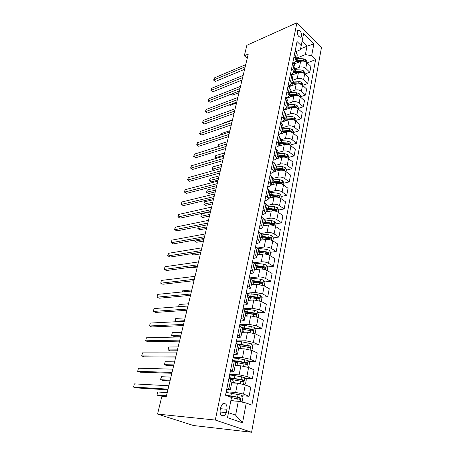 <?xml version="1.0" encoding="UTF-8"?>
<svg xmlns="http://www.w3.org/2000/svg" width="455" height="455" viewBox="0 0 455 455"><rect width="100%" height="100%" fill="white"/><g stroke="black" fill="none" stroke-linecap="round" stroke-linejoin="round"><path stroke-width="0.68" d="M297.217 31.531C297.451 35.57 298.747 37.378 301.108 36.952L301.614 35.888C301.381 31.861 300.078 30.064 297.712 30.491L297.217 31.531M251.609 432.25L321.492 47.394L296.933 22.75L215.295 420.05L251.609 432.25L193.466 425.522L157.549 414.078L215.295 420.05M157.549 414.078L161.752 396.72L166.155 397.044L248.248 54.071L244.318 55.783L247.224 58.337M226.368 412.583L227.034 409.267C227.193 404.603 225.72 402.811 222.597 403.898L220.806 407.049L220.123 410.387C219.953 415.068 221.42 416.871 224.537 415.796L226.368 412.583L219.987 412.002M228.484 412.662L235.622 415.182L238.306 401.304L246.252 403.022L251.877 405.138L315.622 59.639L307.216 62.915M246.252 403.022L242.515 422.849L227.494 417.662L231.493 397.477L225.521 395.23L297.052 41.547L301.233 45.619L303.61 33.647L313.87 43.873L311.635 55.749L315.622 59.639M244.318 55.783L246.866 45.278L296.933 22.75M301.233 45.619L300.38 49.76L295.534 51.751M293.89 57.199L295.204 58.439L296.108 60.76L294.408 62.477L293.117 62.989M291.57 68.665L292.901 69.899L293.822 72.18L292.116 73.864L290.643 74.427M289.209 80.347L290.557 81.564L291.496 83.817L289.784 85.46L288.106 86.075M286.804 92.251L288.169 93.451L289.13 95.669L287.412 97.268L285.66 97.888M284.347 104.371L285.734 105.566L286.718 107.744L284.995 109.302L283.232 109.894M281.85 116.73L283.255 117.902L284.256 120.046L282.532 121.559L280.758 122.128M279.302 129.322L280.724 130.483L281.753 132.581L280.018 134.049L278.238 134.595M276.708 142.159L278.147 143.302L279.194 145.361L277.459 146.777L275.667 147.295M274.058 155.252L275.52 156.372L276.594 158.386L274.854 159.756L273.051 160.245M271.356 168.6L272.841 169.704L273.938 171.671L272.192 172.985L270.378 173.446M268.604 182.216L270.111 183.302L271.226 185.219L269.485 186.476L267.659 186.908M265.794 196.111L267.324 197.174L268.467 199.034L266.715 200.24L264.878 200.638M262.927 210.284L264.474 211.325L265.646 213.133L263.894 214.277L262.046 214.641M260.004 224.753L261.574 225.771L262.774 227.523L261.016 228.598L259.157 228.928M257.018 239.518L258.611 240.513L259.833 242.208L258.076 243.22L256.211 243.51M253.964 254.601L255.585 255.568L256.836 257.2L255.079 258.139L253.196 258.4M250.853 270.003L252.497 270.941L253.776 272.505L252.019 273.375L250.125 273.597M247.668 285.734L249.34 286.644L250.654 288.14L248.891 288.936L246.985 289.113M244.42 301.807L246.115 302.689L247.457 304.116L245.694 304.827L243.778 304.964M241.099 318.233L242.816 319.086L244.198 320.434L240.507 321.156M237.698 335.028L240.866 337.115L237.157 337.701M234.228 352.193L237.453 354.166L233.739 354.616M230.674 369.756L233.967 371.604L230.241 371.906M227.045 387.717L230.406 389.44L226.664 389.588M300.562 48.878L307 46.222L302.075 41.388M230.844 400.764L238.306 401.304M226.209 391.846L235.667 392.409L243.516 394.098L249.101 396.265L241.878 395.804M231.703 382.951L237.47 383.212L245.273 384.89L250.813 387.114L249.101 396.265M229.712 374.51L239.12 374.818L246.883 376.478L252.377 378.759L245.387 378.497M235.144 365.712L240.883 365.826L248.601 367.469L254.055 369.813L252.377 378.759M233.148 357.545L242.492 357.613L250.176 359.245L255.585 361.64L248.805 361.549M238.517 348.849L244.221 348.814L251.86 350.435L257.223 352.881L255.585 361.64M236.503 340.949L245.797 340.784L253.395 342.387L258.724 344.884L252.138 344.958M241.815 332.343L247.486 332.178L255.045 333.765L260.328 336.319L258.724 344.884M239.791 324.699L249.027 324.313L256.546 325.894L261.79 328.493L255.392 328.715M245.046 316.191L250.682 315.889L258.161 317.453L263.365 320.104L261.79 328.493M243.004 308.791L252.189 308.194L259.634 309.747L264.799 312.443L258.565 312.801M248.208 300.38L253.81 299.947L261.21 301.483L266.334 304.23L264.799 312.443M246.155 293.213L255.289 292.417L262.654 293.941L267.739 296.728L261.665 297.212M251.302 284.893L256.87 284.341L264.196 285.848L269.246 288.686L267.739 296.728M249.983 277.874L258.321 276.964C260.903 276.822 263.337 277.322 265.606 278.46L270.623 281.338L264.691 281.935M254.334 269.724L259.873 269.059C262.45 268.894 264.861 269.388 267.125 270.543L272.101 273.461L270.623 281.338M253.913 262.791L261.289 261.83C263.854 261.648 266.26 262.137 268.507 263.303L273.449 266.26L267.648 266.966M257.308 254.863L262.808 254.083C265.367 253.873 267.762 254.362 269.986 255.545L274.894 258.542L273.449 266.26M257.61 248.003L264.196 247.008C266.749 246.775 269.127 247.258 271.339 248.453L276.213 251.49L270.543 252.298M260.214 240.297L265.686 239.415C268.228 239.165 270.594 239.643 272.795 240.854L277.63 243.931L276.213 251.49M261.011 233.512L267.045 232.482C269.582 232.209 271.936 232.687 274.12 233.904L278.926 237.021L273.37 237.919M263.07 226.027L268.507 225.043C271.032 224.753 273.375 225.219 275.542 226.454L280.314 229.604L278.926 237.021M264.179 219.321L269.838 218.246C272.357 217.934 274.689 218.4 276.845 219.646L281.582 222.831L276.094 223.826M265.868 212.036L271.271 210.955C273.779 210.625 276.1 211.086 278.238 212.343L282.942 215.568L281.582 222.831M267.142 205.432L272.579 204.289C275.076 203.942 277.391 204.403 279.518 205.671L284.187 208.925L278.733 210.011M268.609 198.317L273.978 197.146C276.469 196.776 278.773 197.231 280.883 198.511L285.518 201.798L284.187 208.925M269.906 191.828L275.264 190.611C277.743 190.224 280.035 190.679 282.134 191.97L286.741 195.286L281.321 196.469M271.299 184.867L276.64 183.604C279.114 183.194 281.389 183.644 283.476 184.946L288.049 188.302L286.741 195.286M272.568 178.502L277.897 177.194C280.36 176.773 282.629 177.217 284.699 178.531L289.243 181.915L283.857 183.183M273.933 171.677L279.245 170.324C281.702 169.88 283.96 170.324 286.019 171.649L290.529 175.061L289.243 181.915M275.184 165.432L280.479 164.039C282.925 163.584 285.171 164.022 287.219 165.353L291.7 168.794L286.349 170.147M276.441 158.755L281.799 157.293C284.238 156.821 286.479 157.259 288.51 158.602L292.957 162.071L291.7 168.794M277.749 152.607L283.01 151.128C285.444 150.645 287.668 151.077 289.687 152.425L294.112 155.923L288.788 157.356M278.716 146.129L284.307 144.514C286.73 144.013 288.948 144.44 290.955 145.799L295.346 149.325L294.112 155.923M280.263 140.021L285.495 138.468C287.913 137.945 290.119 138.371 292.11 139.742L296.478 143.291L291.189 144.804M280.348 133.935L286.769 131.973C289.175 131.438 291.371 131.865 293.356 133.241L297.689 136.819L296.478 143.291M282.731 127.667L287.93 126.041C290.336 125.489 292.519 125.91 294.487 127.298L298.798 130.898L293.543 132.485M280.707 122.389L289.181 119.665C291.575 119.102 293.754 119.517 295.71 120.916L299.987 124.545L298.798 130.898M285.154 115.542L290.324 113.841C292.713 113.261 294.88 113.676 296.825 115.081L301.079 118.732L295.852 120.387M283.272 110.377L291.553 107.585C293.93 106.993 296.086 107.403 298.019 108.819L302.245 112.493L301.079 118.732M287.537 103.632L292.673 101.869C295.045 101.26 297.195 101.67 299.117 103.086L303.314 106.783L298.122 108.512M286.11 98.462L293.879 95.726C296.245 95.106 298.378 95.51 300.289 96.938L304.463 100.657L303.314 106.783M289.875 91.944L294.982 90.107C297.337 89.476 299.464 89.88 301.364 91.313L305.51 95.055L300.346 96.847M288.868 86.757L296.165 84.078C298.514 83.436 300.63 83.834 302.518 85.273L306.636 89.038L305.51 95.055M292.167 80.461L297.246 78.567C299.589 77.907 301.693 78.305 303.576 79.75L307.671 83.532L302.615 85.364M291.547 75.257L298.406 72.641C300.744 71.975 302.842 72.368 304.708 73.818L308.774 77.623L307.671 83.532M294.425 69.183L299.47 67.226C301.796 66.544 303.889 66.936 305.743 68.398L309.787 72.214L304.941 74.04M294.158 63.962L300.613 61.408C302.928 60.714 305.009 61.101 306.858 62.568L310.873 66.413L309.787 72.214M296.637 58.103L305.385 54.589L307 46.222L313.87 43.873M270.082 238.448L269.309 238.574M267.221 252.77L265.657 252.991M264.236 267.386L261.636 267.699M261.051 282.305L257.354 282.674M257.314 297.553L252.758 297.917M253.008 313.12L247.77 313.421M248.35 328.959L242.452 329.158M243.243 345.061L239.239 345.106M237.499 361.406L234.37 361.367M228.945 378.327L232.266 380.113L230.412 389.406M232.533 360.576L235.792 362.487L233.978 371.57M236.043 343.218L239.239 345.254L237.464 354.126M239.478 326.246L241.213 327.082L242.606 328.396L240.871 337.07M242.833 309.645L244.54 310.515L245.905 311.902L244.21 320.388M246.115 293.401L247.799 294.305L249.13 295.767L247.469 304.065M249.334 277.51L250.989 278.437L252.286 279.973L250.665 288.089M252.48 261.949L254.112 262.905L255.38 264.509L253.788 272.448M255.562 246.718L257.166 247.702L258.406 249.363L256.853 257.138M258.577 231.8L260.158 232.806L261.369 234.535L259.851 242.14M261.534 217.189L263.092 218.224L264.275 220.004L262.785 227.454M264.429 202.879L265.965 203.931L267.119 205.768L265.663 213.065M267.261 188.848L268.78 189.923L269.912 191.817L268.478 198.96M270.043 175.101L271.538 176.199L272.642 178.138L271.243 185.139M272.767 161.627L274.24 162.742L275.326 164.727L273.95 171.592M275.44 148.415L276.896 149.547L277.954 151.583L276.606 158.306M278.062 135.453L279.495 136.602L280.53 138.684L279.211 145.276M280.633 122.742L282.049 123.914L283.061 126.029L281.77 132.496M283.158 110.275L284.551 111.458L285.541 113.619L284.273 119.955M285.632 98.041L287.008 99.235L287.975 101.437L286.735 107.653M288.06 86.035L289.414 87.246L290.364 89.481L289.147 95.578M290.444 74.245L291.78 75.473L292.713 77.742L291.518 83.726M292.781 62.676L294.106 63.916L295.016 66.214L293.845 72.089M311.635 55.749L305.385 54.589M295.079 51.313L296.387 52.564L297.28 54.896L296.125 60.663M235.622 415.182L242.515 422.849M168.049 389.133L133.542 387.051L134.367 383.878L168.85 385.766M167.878 389.838L135.948 387.876L133.542 387.051L134.367 383.878M241.059 401.901L242.145 401.526L242.959 397.266L241.383 395.139L226.101 392.369M234.843 401.054L230.93 400.326M232.437 400.883L230.878 400.593M231.464 397.625L239.711 399.274L240.2 399.217L240.041 397.562L225.561 395.048M226.186 395.48L238.568 397.465L239.228 398.461M167.213 392.625L157.743 392L156.986 395.088L159.256 395.867L166.314 396.379M157.743 392L157.18 393.092L156.986 395.088L166.462 395.77M172.041 372.446L137.655 371.325L138.468 368.22L172.832 369.147M171.842 373.271L140.026 372.19L137.655 371.325L138.468 368.22M175.954 356.1L141.687 355.912L142.483 352.864L176.728 352.875M175.727 357.038L144.019 356.811L141.687 355.912L142.483 352.864M179.782 340.101L145.64 340.795L146.419 337.809L180.538 336.939M179.532 341.142L147.938 341.733L145.64 340.795L146.419 337.809M243.931 384.418L245.512 383.923L246.309 379.754L244.75 377.622L234.973 375.608L229.616 374.988M230.93 378.128L230.804 379.078M237.271 383.201L231.84 382.263M234.882 383.093L231.771 382.592M231.766 379.538L243.106 381.648L243.601 381.591L243.431 379.976L229.087 377.61M228.984 378.105L241.315 379.777L241.969 379.914L242.629 380.852M170.932 377.093L161.497 376.712L160.751 379.743L162.987 380.562L170.022 380.886M161.497 376.712L160.632 379.032L160.751 379.743L170.193 380.175M247.531 367.066L248.8 366.702L249.579 362.629L248.043 360.485L238.369 358.517L233.057 357.988M239.927 365.809L235.28 365.041M237.561 365.763L235.207 365.411M235.798 362.459L246.434 364.404L246.934 364.353L246.746 362.772L237.857 361.088L232.539 360.548M233.654 361.054L245.296 362.749L245.95 363.636M174.578 361.856L165.176 361.714L164.448 364.694L166.649 365.541L173.656 365.689M165.176 361.714L164.448 364.694L173.85 364.882M251.058 350.105L252.019 349.855L252.781 345.868L251.268 343.718L241.69 341.796L236.424 341.347M242.703 348.826L238.648 348.194M240.348 348.837L238.568 348.61M239.154 345.663L249.687 347.54L250.187 347.489L249.994 345.942L237.521 343.895M238.574 344.429L248.549 345.954L249.198 346.79M178.15 346.915L168.788 347.006L168.071 349.923L170.244 350.811L177.228 350.788M168.788 347.006L168.071 349.923L177.444 349.884M183.536 324.426L149.513 325.973L150.281 323.044L184.275 321.327M183.263 325.57L151.782 326.946L149.513 325.973L150.281 323.044M254.499 333.526L255.17 333.367L255.915 329.465L254.425 327.316L244.944 325.433L239.717 325.058M245.541 332.235L241.946 331.706M243.158 332.304L241.855 332.161M242.441 329.227L252.866 331.035L253.378 330.984L253.168 329.471L242.1 327.606M242.578 328.129L251.734 329.517L252.371 330.302M181.659 332.264L172.331 332.571L171.626 335.437L173.77 336.353L180.726 336.165M172.331 332.571L171.626 335.437L180.965 335.17M187.21 309.064L153.318 311.436L154.069 308.564L187.938 306.033M186.914 310.31L155.553 312.437L153.318 311.436L154.069 308.564M190.816 294.015L157.043 297.172L157.783 294.351L191.527 291.041M190.497 295.352L159.25 298.207L157.043 297.172L157.783 294.351M194.348 279.262L160.706 283.181L161.428 280.411L195.041 276.35M194.006 280.689L162.879 284.244L160.706 283.181L161.428 280.411M197.806 264.799L164.295 269.445L165.006 266.727L198.494 261.943M197.447 266.311L166.439 270.537L164.295 269.445L165.006 266.727M201.201 250.62L167.821 255.966L168.521 253.298L201.872 247.816M200.82 252.212L169.937 257.081L167.69 255.659L168.521 253.298M257.866 317.311L258.252 317.232L258.98 313.41L257.513 311.254L254.464 310.361L248.129 309.411L242.942 309.116M248.396 316.015L245.171 315.565M245.962 316.145L245.074 316.06M245.655 313.142L256.495 314.832L256.279 313.347L245.876 311.607M245.859 312.119L254.851 313.427L255.482 314.166M185.1 317.88L175.806 318.403L175.118 321.213L184.417 320.735M176.267 321.73L175.118 321.213L174.959 320.707L175.806 318.403M261.147 301.455L261.983 297.689L260.533 295.528L257.524 294.63L246.274 293.486M251.251 300.146L248.328 299.765M248.749 300.334L248.225 300.294M248.805 297.394L259.549 299.02L259.322 297.564L249.101 295.898M248.993 296.438L257.905 297.672L258.52 298.372M188.478 303.775L179.219 304.497L178.673 306.721M178.388 306.744L179.219 304.497M264.241 285.876L264.924 282.293L263.496 280.126L260.516 279.222L250.438 278.13M254.089 284.614L251.422 284.29M251.888 281.969L262.535 283.533L262.302 282.106L252.178 280.502M252.064 281.082L260.283 282.128L261.5 282.908M191.794 289.92L182.569 290.842L182.301 291.945M182.04 291.974L182.569 290.842M267.165 270.566L267.807 267.21L266.397 265.043L263.451 264.133L254.436 263.115M256.91 269.411L254.453 269.138M254.908 266.857L265.464 268.365L265.219 266.966L255.192 265.424M255.073 266.033L263.82 267.136L265.219 266.966M195.047 276.327L185.856 277.459M270.031 255.568L270.628 252.434L269.235 250.267L266.323 249.346L258.059 248.407M259.691 254.527L257.422 254.288M257.866 252.059L268.331 253.509L268.08 252.133L258.15 250.654M258.019 251.296L266.693 252.332L268.08 252.133M189.428 267.404L190.452 267.95L197.277 267.022M204.528 236.714L171.285 242.731L171.967 240.109L205.188 233.961M204.13 238.386L173.366 243.874L171.143 242.464L171.967 240.109M272.835 240.877L273.392 237.954L272.022 235.781L269.144 234.86L261.318 233.995M262.444 239.939L260.328 239.739M260.766 237.555L271.135 238.949L270.884 237.601L261.039 236.173M260.908 236.85L269.502 237.828L270.884 237.601M191.697 253.651L193.614 254.993L200.405 253.941M191.481 253.685L200.757 252.474M207.798 223.069L174.68 229.735L175.357 227.164L208.441 220.374M207.378 224.821L176.739 230.907L174.532 229.508L175.357 227.164M275.588 226.482L276.105 223.758L274.752 221.591L271.902 220.664L264.298 219.856M265.151 225.652L263.178 225.481M263.61 223.337L273.887 224.685L273.631 223.359L263.877 221.989M263.735 222.688L272.255 223.61L273.631 223.359M195.047 240.007L194.763 241.161L196.714 242.27L203.482 241.087M194.768 240.058L194.763 241.161L203.851 239.552M211.001 209.687L178.019 216.972L178.679 214.447L211.632 207.042M210.563 211.507L180.049 218.167L177.859 216.785L178.679 214.447M278.278 212.371L278.761 209.846L277.425 207.673L274.61 206.741L267.074 205.984M267.824 211.643L265.976 211.501M266.391 209.402L276.589 210.699L276.321 209.397L266.658 208.077M266.511 208.805L274.957 209.67L276.321 209.397M198.335 226.613L197.84 228.632L199.762 229.764L206.507 228.461M198.232 226.636L197.84 228.632L206.888 226.863M214.146 196.554L181.295 204.437L181.949 201.957L214.766 193.955M213.691 198.443L183.302 205.654L181.13 204.289L181.949 201.957M280.923 198.539L281.366 196.202L280.047 194.029L277.26 193.096L269.792 192.385M270.458 197.914L268.712 197.794M269.127 195.735L279.228 196.987L278.961 195.701L276.862 195.155L269.383 194.439M269.235 195.195L277.607 196.003L278.961 195.701M210.466 211.928L201.457 213.884L200.86 216.324L202.759 217.479L209.476 216.057M201.457 213.884L200.86 216.324L209.874 214.396M217.228 183.666L184.52 192.124L185.157 189.684L217.837 181.113M216.762 185.623L186.493 193.364L184.343 192.01L185.157 189.684M283.516 184.975L283.926 182.819L282.623 180.652L279.865 179.714L272.46 179.054M273.046 184.451L271.402 184.355M271.806 182.336L281.821 183.536L281.548 182.279L279.472 181.727L272.062 181.062M271.902 181.846L280.2 182.597L281.548 182.279M213.384 199.717L204.42 201.832L203.829 204.227L205.706 205.398L212.394 203.868M204.42 201.832L203.829 204.227L212.804 202.145M220.26 171.012L187.682 180.026L188.307 177.632L220.857 168.509M219.776 173.031L189.633 181.283L187.5 179.947L188.307 177.632M189.633 181.283L187.5 179.947M286.053 171.677L286.434 169.698L285.143 167.525L282.418 166.581L275.076 165.967M274.433 169.192L275.98 169.266L275.588 171.251L274.035 171.171M275.98 169.266L283.846 170.363L284.364 170.346L284.091 169.112L282.032 168.56L274.683 167.94M274.519 168.748L282.748 169.453L284.091 169.112M216.256 187.722L207.326 189.98L206.746 192.334L208.6 193.529L215.261 191.885M208.6 193.529L206.519 192.226L215.687 190.105M206.519 192.226L207.326 189.98M223.229 158.59L190.793 168.134L191.407 165.779L223.82 156.133M222.734 160.672L192.715 169.414L190.6 168.094L191.407 165.779M192.715 169.414L190.6 168.094M226.152 146.391L193.847 156.452L194.45 154.137L226.726 143.979M225.64 148.529L195.747 157.749L193.648 156.44L194.45 154.137M195.747 157.749L193.648 156.44M229.019 134.413L196.85 144.963L197.447 142.688L229.587 132.041M228.49 136.608L198.727 146.282L196.645 144.986L197.447 142.688M198.727 146.282L196.645 144.986M231.834 122.645L199.802 133.673L200.388 131.438L232.391 120.313M231.294 124.897L201.662 135.004L199.591 133.725L200.388 131.438M201.662 135.004L199.591 133.725M234.604 111.083L202.708 122.571L203.283 120.37L235.15 108.796M234.052 113.386L204.54 123.919L202.492 122.651L203.283 120.37M204.54 123.919L202.492 122.651M237.322 99.725L205.563 111.651L206.126 109.49L237.857 97.478M236.759 102.079L207.372 113.016L205.341 111.765L206.126 109.49M207.372 113.016L205.341 111.765M239.99 88.56L208.373 100.913L208.93 98.786L240.519 86.353M239.415 90.96L210.159 102.295L208.145 101.05L208.93 98.786M210.159 102.295L208.145 101.05M242.617 77.589L211.131 90.346L211.683 88.253L243.141 75.416M242.032 80.034L212.9 91.745L210.898 90.517L211.683 88.253M212.9 91.745L210.898 90.517M245.2 66.805L213.85 79.955L214.39 77.896L245.711 64.673M244.602 69.296L215.596 81.365L213.85 79.955L213.611 80.148L214.39 77.896M215.596 81.365L213.611 80.148M288.544 158.63L288.891 156.821L287.623 154.649L284.921 153.705L277.641 153.136M278.096 158.3L276.623 158.238M277.01 156.292L286.86 157.413L286.582 156.19L284.54 155.644L277.254 155.07M277.089 155.9L285.251 156.554L286.582 156.19M219.082 175.926L210.187 178.326L209.618 180.641L211.45 181.858L218.081 180.106M211.45 181.858L209.38 180.567L218.519 178.269M209.38 180.567L210.187 178.326M290.99 145.833L291.308 144.184L290.051 142.017L287.378 141.067L280.161 140.538M280.564 145.594L279.137 145.549M289.073 144.798L289.027 143.513L287.008 142.972L279.779 142.438M279.609 143.291L287.702 143.899L289.027 143.513M279.541 143.638L288.68 144.667M221.858 164.335L212.997 166.866L212.439 169.146L221.306 166.638M212.195 169.101L214.231 170.363L212.195 169.101L212.997 166.866M293.39 133.269L293.674 131.779L292.434 129.618L289.789 128.663L282.629 128.179M282.987 133.127L281.514 133.099M291.661 132.291L291.422 131.074L289.425 130.534L282.259 130.039M282.083 130.915L290.108 131.478L291.422 131.074M282.02 131.222L290.011 131.842M224.582 152.937L215.761 155.599L215.215 157.839L224.042 155.201M215.937 158.476L214.965 157.828L215.761 155.599M214.965 157.828L216.068 158.437M295.744 120.945L296 119.608L294.777 117.441L292.155 116.491L285.058 116.042M285.365 120.894L283.749 120.882M294.106 119.984L293.776 118.863L291.797 118.328L284.688 117.873M284.512 118.766L292.468 119.284L293.776 118.863M284.46 119.034L290.574 119.415M227.267 141.727L218.485 144.519L217.945 146.72L226.732 143.951M217.769 146.8L218.485 144.519M298.053 108.847L298.281 107.659L297.075 105.492L294.476 104.536L287.441 104.127M287.708 108.881L285.825 108.91M296.472 107.892L296.091 106.879L294.129 106.339L287.077 105.924M286.895 106.84L294.789 107.312L296.091 106.879M286.849 107.061L292.417 107.38M229.906 130.704L221.158 133.616L220.834 134.942M220.567 135.033L221.158 133.616M300.323 96.972L300.527 95.92L299.327 93.758L296.762 92.803L289.778 92.433M290.011 97.086L287.606 97.199M298.77 96.005L298.361 95.106L296.415 94.572L289.425 94.196M289.238 95.129L295.807 95.419M289.198 95.311L294.402 95.578M232.499 119.858L223.792 122.89L223.678 123.345M223.587 123.373L223.792 122.89M302.552 85.307L302.729 84.397L301.546 82.236L298.998 81.28L292.076 80.939M292.275 85.506L288.117 86.086M301.005 84.334L300.59 83.549L298.662 83.015L291.729 82.674M291.536 83.629L297.166 83.828M227.523 115.718L234.035 113.443M291.507 83.771L296.427 83.993M304.742 73.852L304.89 73.073L303.718 70.917L301.199 69.956L294.328 69.655M294.504 74.131L290.83 74.603M303.189 72.863L302.78 72.197L300.869 71.668L293.987 71.355M293.782 72.328L298.946 72.476M229.422 104.809L230.105 105.35L236.549 102.961M293.748 72.436L298.463 72.624M230.105 105.35L229.218 104.883M306.892 62.602L307.017 61.948L305.857 59.798L303.366 58.837L296.546 58.57M296.694 62.961L293.486 63.336M305.316 61.59L304.93 61.044L303.036 60.515L296.211 60.242M295.926 61.237L300.823 61.334M231.345 94.088L232.602 95.106L239.017 92.638M295.887 61.306L300.499 61.453M232.602 95.106L231.026 94.213M237.47 383.212L235.667 392.409M240.883 365.826L239.12 374.818M244.221 348.814L242.492 357.613M247.486 332.178L245.797 340.784M250.682 315.889L249.027 324.313M253.81 299.947L252.189 308.194M256.87 284.341L255.289 292.417M259.873 269.059L258.321 276.964M262.808 254.083L261.289 261.83M265.686 239.415L264.196 247.008M268.507 225.043L267.045 232.482M271.271 210.955L269.838 218.246M273.978 197.146L272.579 204.289M276.64 183.604L275.264 190.611M279.245 170.324L277.897 177.194M281.799 157.293L280.479 164.039M284.307 144.514L283.01 151.128M286.769 131.973L285.495 138.468M289.181 119.665L287.93 126.041M291.553 107.585L290.324 113.841M293.879 95.726L292.673 101.869M296.165 84.078L294.982 90.107M298.406 72.641L297.246 78.567M300.613 61.408L299.47 67.226M245.273 384.89L243.516 394.098M230.765 379.06L228.882 388.433M234.325 361.344L232.482 370.507M248.601 367.469L246.883 376.478M237.806 344.025L236.003 352.983M251.86 350.435L250.176 359.245M241.213 327.082L239.449 335.847M255.045 333.765L253.395 342.387M244.54 310.515L242.816 319.086M258.161 317.453L256.546 325.894M247.799 294.305L246.115 302.689M261.21 301.483L259.634 309.747M250.989 278.437L249.34 286.644M264.196 285.848L262.654 293.941M254.112 262.905L252.497 270.941M267.125 270.543L265.606 278.46M257.166 247.702L255.585 255.568M269.986 255.545L268.507 263.303M260.158 232.806L258.611 240.513M272.795 240.854L271.339 248.453M263.092 218.224L261.574 225.771M275.542 226.454L274.12 233.904M265.965 203.931L264.474 211.325M278.238 212.343L276.845 219.646M268.78 189.923L267.324 197.174M280.883 198.511L279.518 205.671M271.538 176.199L270.111 183.302M283.476 184.946L282.134 191.97M274.24 162.742L272.841 169.704M286.019 171.649L284.699 178.531M276.896 149.547L275.52 156.372M288.51 158.602L287.219 165.353M279.495 136.602L278.147 143.302M290.955 145.799L289.687 152.425M282.049 123.914L280.724 130.483M293.356 133.241L292.11 139.742M284.551 111.458L283.255 117.902M295.71 120.916L294.487 127.298M287.008 99.235L285.734 105.566M298.019 108.819L296.825 115.081M289.414 87.246L288.169 93.451M300.289 96.938L299.117 103.086M291.78 75.473L290.557 81.564M302.518 85.273L301.364 91.313M294.106 63.916L292.901 69.899M304.708 73.818L303.576 79.75M296.387 52.564L295.204 58.439M306.858 62.568L305.743 68.398M220.465 408.709L227.034 409.267M240.172 401.708L241.423 395.19M230.964 395.765L231.498 393.075M237.624 396.988L238.147 394.292M236.805 401.196L237.288 398.699M238.568 397.465L240.041 397.562M243.516 384.299L244.79 377.673M234.45 378.236L234.973 375.608M230.344 378.094L230.196 378.833M233.591 382.547L234.12 379.902M241.042 379.402L241.554 376.763M240.234 383.542L240.718 381.074M241.969 379.914L243.431 379.976M246.866 366.861L248.083 360.542M237.857 361.088L238.369 358.517M237.021 365.308L237.533 362.72M244.386 362.197L244.887 359.615M243.624 366.11L244.068 363.835M245.296 362.749L246.746 362.772M250.148 349.798L251.308 343.775M241.19 344.316L241.69 341.796M240.371 348.439L240.877 345.908M247.656 345.368L248.146 342.842M246.94 349.059L247.344 346.972M248.549 345.954L249.994 345.942M253.355 333.111L254.459 327.367M244.454 327.896L244.944 325.433M243.652 331.934L244.147 329.46M250.859 328.902L251.342 326.428M250.182 332.377L250.557 330.466M251.734 329.517L253.168 329.471M256.495 316.782L257.547 311.305M247.651 311.829L248.129 309.411M246.86 315.781L247.344 313.353M253.992 312.778L254.464 310.361M253.355 316.054L253.697 314.314M254.851 313.427L256.279 313.347M259.566 300.795L260.573 295.579M250.773 296.091L251.245 293.731M250.005 299.964L250.477 297.587M257.064 296.996L257.524 294.63M256.461 300.072L256.768 298.497M257.905 297.672L259.322 297.564M262.575 285.149L263.53 280.183M253.839 280.684L254.299 278.369M253.082 284.477L253.549 282.151M260.067 281.543L260.516 279.222M259.504 284.432L259.782 283.01M260.897 282.248L262.302 282.106M265.521 269.821L266.431 265.1M256.836 265.589L257.291 263.326M256.102 269.303L256.552 267.028M263.007 266.402L263.451 264.133M262.484 269.11L262.728 267.847M268.41 254.811L269.275 250.318M259.777 250.802L260.22 248.584M259.054 254.442L259.498 252.212M265.891 251.575L266.323 249.346M265.401 254.106L265.618 252.986M271.237 240.103L272.056 235.838M262.66 236.316L263.092 234.137M261.949 239.882L262.381 237.692M268.717 237.044L269.144 234.86M268.257 239.404L268.45 238.426M274.007 225.691L274.786 221.642M265.481 222.114L265.902 219.975M264.787 225.606L265.214 223.462M271.487 222.802L271.902 220.664M271.061 224.998L271.22 224.156M276.72 211.569L277.459 207.73M268.245 208.191L268.66 206.098M267.568 211.615L267.984 209.516M274.2 208.839L274.61 206.741M273.802 210.881L273.944 210.17M279.381 197.726L280.081 194.086M270.958 194.535L271.368 192.488M270.293 197.897L270.702 195.838M276.862 195.155L277.26 193.096M276.492 197.043L276.606 196.458M281.992 184.15L282.657 180.703M273.62 181.153L274.024 179.139M272.966 184.446L273.37 182.427M279.472 181.727L279.865 179.714M279.131 183.473L279.222 183.007M284.551 170.835L285.177 167.582M276.231 168.02L276.623 166.047M282.032 168.56L282.418 166.581M281.719 170.164L281.787 169.817M287.06 157.783L287.651 154.706M278.79 155.138L279.177 153.198M278.164 158.283L278.551 156.361M284.54 155.644L284.921 153.705M289.522 144.974L290.08 142.068M281.304 142.495L281.685 140.595M280.695 145.56L281.065 143.695M287.008 142.972L287.378 141.067M291.939 132.405L292.468 129.669M283.772 130.084L284.142 128.219M283.175 133.07L283.533 131.268M289.425 130.534L289.789 128.663M294.311 120.069L294.806 117.498M286.189 117.908L286.553 116.076M285.615 120.814L285.962 119.068M291.797 118.328L292.155 116.491M296.637 107.96L297.104 105.549M288.567 105.952L288.925 104.155M288.004 108.779L288.339 107.09M294.129 106.339L294.476 104.536M298.924 96.073L299.362 93.815M290.899 94.213L291.251 92.445M290.353 96.966L290.677 95.328M296.415 94.572L296.762 92.803M297.143 95.533L298.361 95.106M301.17 84.403L301.574 82.292M293.191 82.685L293.538 80.95M292.656 85.364L292.974 83.783M298.662 83.015L298.998 81.28M299.612 83.902L300.59 83.549M303.371 72.942L303.752 70.974M295.443 71.361L295.784 69.655M294.925 73.972L295.227 72.436M300.869 71.668L301.199 69.956M302.018 72.481L302.78 72.197M305.533 61.687L305.885 59.855M297.655 60.231L297.985 58.558M297.149 62.779L297.445 61.294M303.036 60.515L303.366 58.837M304.361 61.266L304.93 61.044M300.311 37.293L301.108 36.952M221.232 415.478L224.537 415.796M227.415 395.941L227.489 395.566M239.296 399.154L240.2 399.217M242.811 381.557L243.601 381.591M246.223 364.341L246.934 364.353M249.539 347.495L250.187 347.489M252.775 331.001L253.378 330.984M255.932 314.86L256.495 314.832M259.02 299.06L259.549 299.02M262.034 283.584L262.535 283.533M264.992 268.422L265.464 268.365M267.881 253.571L268.331 253.509M270.719 239.017L271.135 238.949M273.495 224.753L273.887 224.685M276.213 210.773L276.589 210.699M278.881 197.06L279.228 196.987M281.491 183.615L281.821 183.536M284.056 170.426L284.364 170.346M286.57 157.487L286.86 157.413"/></g></svg>
